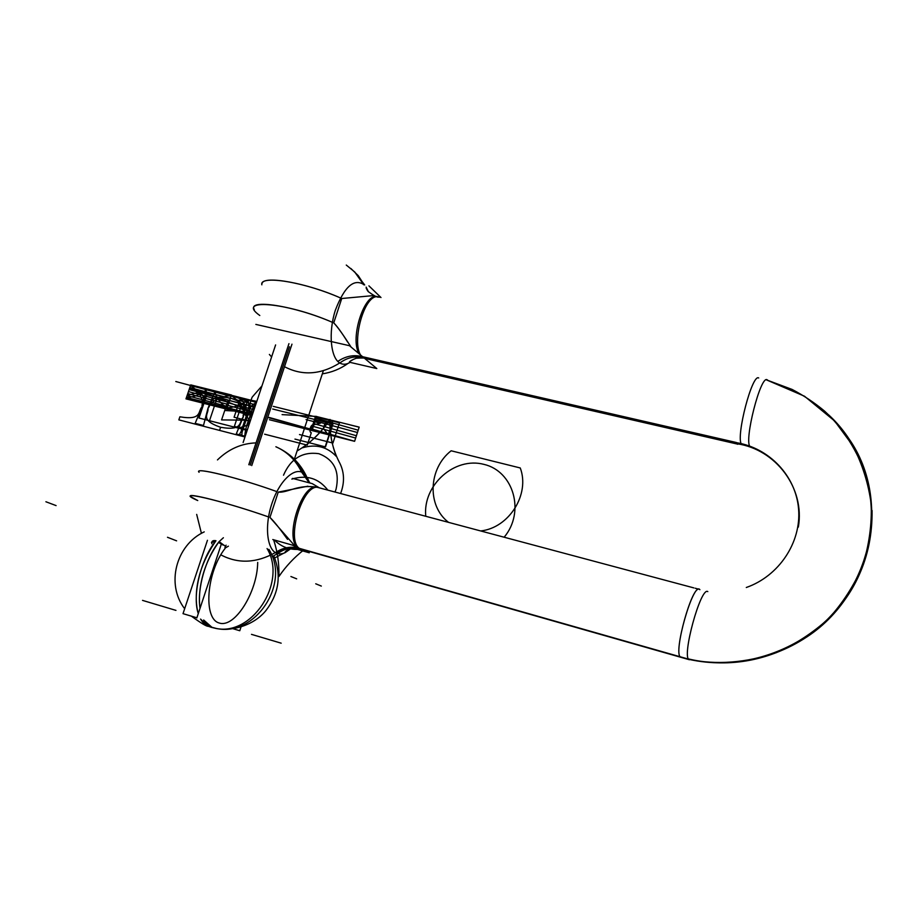 <?xml version="1.0" encoding="UTF-8"?>
<svg xmlns="http://www.w3.org/2000/svg" width="918" height="918" viewBox="0 0 918 918"><rect width="100%" height="100%" fill="white"/><g stroke="black" fill="none" stroke-linecap="round" stroke-linejoin="round"><path stroke-width="1.38" d="M707.812 591.605C700.744 586.269 681.156 658.091 689.269 659.698L689.418 659.755M300.622 548.918L680.628 657.173C672.86 653.96 692.264 583.997 699.39 589.356C692.264 583.997 672.86 653.96 680.628 657.173L300.622 548.918L680.628 657.173C672.584 653.593 693.503 580.532 699.883 589.7C693.503 580.532 672.584 653.593 680.628 657.173L300.622 548.918L680.628 657.173C672.584 653.593 693.503 580.532 699.883 589.7M318.076 487.481C302.951 480.252 283.547 538.407 298.109 547.736C284.018 538.809 301.815 482.604 317.146 487.24M680.858 657.299L301.437 549.251M298.293 548.425C290.926 547.162 284.052 548.884 277.672 553.588C267.207 551.11 264.097 527.001 271.808 503.821C279.347 480.562 294.965 466.218 303.812 473.355L309.802 482.799M290.765 548.723L285.154 552.636C281.551 554.311 278.292 554.311 275.4 552.613C283.398 547.266 291.614 545.923 300.037 548.585L301.138 549.148C284.11 544.443 302.791 480.998 319.166 487.71L312.212 483.625L292.555 478.393M317.926 487.469C298.384 483.66 287.609 493.138 278.246 492.117L269.949 517.419C273.667 520.885 279.531 528.206 287.541 539.394M317.433 487.297C298.098 483.947 287.575 493.058 278.246 492.117C287.575 493.058 298.098 483.947 317.433 487.297C298.098 483.947 287.575 493.058 278.246 492.117L307.886 486.196M276.846 491.612C241.996 478.978 199.034 467.95 198.862 471.393C199.034 467.95 241.996 478.978 276.846 491.612C241.996 478.978 199.034 467.95 198.862 471.393C199.034 467.95 241.996 478.978 276.846 491.612C238.669 477.773 193.021 466.574 199.08 472.277M272.267 556.618L277.569 553.565M293.358 458.208L303.72 473.286M278.246 492.117L269.949 517.419L295.332 546.485L269.949 517.419L295.332 546.485L269.949 517.419L278.246 492.117M268.538 516.937C229.557 503.167 183.543 491.428 191.047 496.868L197.749 500.551C170.668 488.743 220.148 499.862 268.538 516.926C220.148 499.862 170.668 488.743 197.749 500.551C170.668 488.743 220.148 499.862 268.538 516.926C229.592 503.202 183.566 491.428 191.047 496.868M292.532 548.023L309.24 552.785L292.234 545.074L272.795 539.543M309.182 482.822L301.643 472.116L307.255 477.44L309.263 482.214M217.463 459.918C228.674 449.04 241.537 443.371 256.042 442.889M306.302 475.96C299.727 462.58 289.583 452.849 275.882 446.756C287.254 451.771 295.825 460.216 301.597 472.093M196.681 514.401L201.432 533.369M221.376 555.149C238.496 563.95 256.489 563.101 275.354 552.59M307.53 479.529L308.827 481.686M290.455 548.815L286.382 550.869M299.922 548.516L690.347 659.663M318.271 487.561L693.847 587.899M688.5 658.929C750.614 673.881 822.953 642.451 853.878 584.869C885.755 529.02 873.684 456.085 828.587 414.821M695.19 588.231L697.531 588.863M746.3 587.497C778.9 576.114 801.311 542.538 798.603 509.283C796.055 475.994 769.295 447.995 736.443 442.671L737.67 444.289M843.814 432.022C879.18 477.945 881.372 546.382 847.016 596.711C812.774 647.11 746.609 672.458 688.695 659.227C746.609 672.458 812.774 647.11 847.016 596.711C881.372 546.382 879.18 477.945 843.814 432.022C895.417 495.112 873.029 602.242 796.698 642.944C873.029 602.242 895.417 495.112 843.814 432.022C879.18 477.945 881.372 546.382 847.016 596.711C812.774 647.11 746.609 672.458 688.695 659.227C726.138 667.191 762.135 661.763 796.698 642.944C853.35 610.516 883.988 541.528 866.431 477.853C858.33 451.587 842.483 427.49 824.593 411.126C814.518 402.715 803.686 395.486 792.085 389.427L766.243 379.788L804.512 396.232L834.611 420.96L852.948 445.861C862.461 464.531 868.531 483.901 871.159 503.959C871.974 524.212 869.162 544.707 862.725 565.454C854.096 585.466 842.678 603.218 828.472 618.709C812.889 632.869 795.493 644.195 776.272 652.687C745.691 662.911 716.533 665.114 688.775 659.319C709.889 663.794 730.51 664.058 750.649 660.122C766.851 656.875 782.193 651.149 796.698 642.944M798.35 527.093C805.132 487.986 775.744 449.315 737.005 443.761M672.217 654.545L682.625 657.804M688.798 659.342C732.426 669.176 781.344 658.126 817.33 629.243C854.417 597.366 872.662 557.765 872.066 510.442M758.693 377.964C752.221 373.419 735.834 436.153 741.388 444.209C735.834 436.153 752.221 373.419 758.693 377.964L758.704 377.975C752.244 373.362 735.823 436.142 741.388 444.209C735.823 436.142 752.244 373.362 758.704 377.975C752.244 373.362 735.823 436.142 741.388 444.209M736.879 443.578L364.056 357.905M750.04 446.607C743.867 440.801 760.586 375.187 767.092 379.754L767.7 380.19M362.897 357.274L736.626 443.119M377.723 296.812C364.825 291.396 349.402 338.432 359.145 353.809C349.288 338.237 365.157 290.708 378.021 296.904L377.906 296.87M363.517 284.706L363.115 283.777L364.377 284.89C354.13 277.936 344.445 286.416 335.311 310.341C328.219 332.488 330.606 357.825 339.821 363.012C347.337 357.412 355.3 355.702 363.712 357.882C348.955 350.653 363.574 291.649 378.813 296.996L379.639 297.248M359.145 353.809C349.288 338.237 365.157 290.708 378.021 296.904C365.157 290.708 349.288 338.237 359.145 353.809C349.425 338.467 364.767 291.522 377.665 296.801L375.864 296.342M373.041 295.63L341.737 298.511L373.006 295.63L341.737 298.511L373.006 295.63L341.737 298.511L333.739 322.895C337.021 326.062 341.668 332.488 347.692 342.173M351.089 347.073C343.125 334.622 337.354 326.567 333.739 322.895C337.354 326.567 343.125 334.622 351.089 347.073C343.125 334.622 337.354 326.567 333.739 322.895C337.354 326.567 343.125 334.622 351.089 347.073M349.597 362.254L376.805 368.554L349.437 345.696L255.847 324.41M337.801 361.417C345.684 356.069 353.832 354.486 362.254 356.654L365.123 358.548C365.054 357.917 362.082 357.825 356.23 358.249C351.043 360.269 348.771 361.772 349.402 362.771C345.03 365.1 341.163 364.653 337.801 361.417M368.451 291.821L366.156 287.127M736.385 442.51L362.621 356.712M380.993 297.535L368.921 285.854M262.032 283.455C263.432 275.216 306.807 282.974 340.383 297.925C306.807 282.974 263.432 275.216 262.032 283.455C263.432 275.216 306.807 282.974 340.383 297.925C307.335 283.214 264.522 275.366 262.169 283.146M364.641 284.947L354.83 272.095M339.752 362.966C320.726 374.751 302.309 376.001 284.5 366.718M332.385 322.333C294.334 305.705 247.252 298.522 254.309 309.664C247.286 298.511 294.368 305.74 332.385 322.321C286.049 302.091 235.134 298.178 259.805 315.505C235.134 298.178 286.049 302.091 332.385 322.321C286.049 302.091 235.134 298.178 259.805 315.505M261.859 284.821C259.014 274.689 304.524 281.941 340.394 297.914M341.737 298.511L333.739 322.895L341.737 298.511M271.613 356.93L269.376 354.451M350.63 360.935L352.007 360.292M368.038 291.35L367.487 290.455M363.035 283.719L354.669 271.935L346.281 265.061M248.801 464.738L288.952 343.642M251.75 465.575L291.97 344.17M209.488 626.719L216.464 628.486C255.365 637.023 290.742 583.4 268.882 549.331M200.032 608.324C198.38 597.377 198.862 569.803 219.104 541.631L223.384 537.741L219.104 541.631C205.655 558.133 196.854 588.908 200.032 608.324C196.854 588.886 205.678 558.087 219.104 541.631L224.589 545.671L219.104 541.631C198.862 569.803 198.38 597.377 200.032 608.324C198.38 597.377 198.862 569.803 219.104 541.631L224.589 545.671M203.647 619.994L212.196 627.545L203.647 619.994C206.665 624.688 209.511 627.212 212.196 627.545C209.511 627.212 206.665 624.688 203.647 619.994C206.665 624.688 209.511 627.212 212.196 627.545L214.445 628.073C251.188 637.803 287.678 582.666 267.081 548.551M211.748 627.407L207.938 626.179L200.56 619.076L207.938 626.179C205.724 625.64 203.268 623.276 200.56 619.076C203.268 623.276 205.724 625.64 207.938 626.179L207.95 626.179C205.724 625.64 203.268 623.276 200.56 619.076M198.277 613.603C192.057 595.197 200.767 559.131 215.959 540.725C200.79 559.096 192.057 595.174 198.277 613.603C195.511 604.79 191.828 575.735 215.959 540.725C191.828 575.735 195.511 604.79 198.277 613.603C195.511 604.79 191.828 575.735 215.959 540.725L211.909 541.872M225.231 548.241C206.447 571.937 202.958 618.824 219.184 623.001C234.79 628.451 257.373 591.995 257.706 562.401C257.373 591.995 234.79 628.451 219.184 623.001C202.958 618.824 206.447 571.937 225.231 548.241C206.447 571.937 202.958 618.824 219.184 623.001C234.79 628.451 257.373 591.995 257.706 562.401C257.373 591.995 234.79 628.451 219.184 623.001C202.958 618.824 206.447 571.937 225.231 548.241C206.447 571.937 202.958 618.824 219.184 623.001C234.79 628.451 257.373 591.995 257.706 562.401M224.91 547.541L226.092 545.166M218.484 542.423L223.131 545.074M225.598 547.771L228.421 546.176L225.598 547.771M233.126 628.761L239.782 630.735L240.998 626.994M196.831 617.963L221.261 544.305M215.34 541.517L211.45 542.446M211.874 541.964L215.959 540.725C212.815 540.14 211.45 541.161 211.851 543.777C211.45 541.161 212.815 540.14 215.959 540.725C212.815 540.14 211.45 541.161 211.851 543.777M207.445 540.3L183.015 613.66L196.888 617.791M318.144 487.504C303.043 480.08 283.501 538.373 298.109 547.736C283.501 538.373 303.043 480.08 318.144 487.504C303.043 480.08 283.501 538.373 298.109 547.736M300.84 549.021C292.417 546.359 284.305 547.748 276.502 553.175C284.305 547.748 292.417 546.359 300.84 549.021M231.187 395.738C237.555 399.502 241.709 404.884 243.637 411.861L252.14 414.007L252.863 413.261L252.14 414.007L243.637 411.861C241.709 404.884 237.555 399.502 231.187 395.738L256.592 402.05L231.187 395.738M254.986 406.869L206.814 394.832L198.988 418.023L247.16 430.393L198.988 418.023L206.814 394.832L254.986 406.869L217.325 397.46L209.488 420.719L247.16 430.393L209.488 420.719L217.325 397.46L254.986 406.869L241.973 403.622L234.354 426.422L247.367 429.762L234.354 426.422L241.973 403.622L254.986 406.869L228.203 400.179L224.738 410.495L240.137 411.39C243.878 413.215 247.229 416.52 250.178 421.305C247.229 416.52 243.878 413.215 240.137 411.39L224.738 410.495L228.203 400.179L221.582 419.916L250.545 420.214L221.582 419.916L228.203 400.179L254.986 406.869M234.079 417.242L250.166 421.339L234.079 417.242L250.166 421.339L234.079 417.242L240.436 398.217L234.079 417.242M256.535 402.222L240.436 398.217L256.535 402.222M230.407 398.079C252.266 405.515 242.134 411.218 243.213 417.093L236.259 433.962L244.762 436.165C245.473 427.122 248.434 418.7 253.643 410.92C248.434 418.7 245.473 427.122 244.762 436.165L236.259 433.962L243.213 417.093C242.134 411.218 252.266 405.515 230.407 398.079L231.451 394.992L230.407 398.079C207.457 394.35 212.563 403.748 208.019 408.177L203.486 425.493L208.019 408.177C212.563 403.748 207.457 394.35 230.407 398.079M231.451 394.992L190.726 384.883L189.693 387.935C211.048 395.222 201.088 400.868 202.098 406.674L195.167 423.347L203.486 425.493L195.167 423.347L202.098 406.674C201.088 400.868 211.048 395.222 189.693 387.935L190.726 384.883M301.425 549.148C291.362 550.398 282.733 547.725 275.526 541.104C282.733 547.725 291.362 550.398 301.425 549.148M273.862 540.564C277.546 551.913 279.233 563.893 278.911 576.515C285.957 566.211 294.288 557.329 303.904 549.859C294.288 557.329 285.957 566.211 278.911 576.515C285.957 566.211 294.288 557.329 303.904 549.859C294.288 557.329 285.957 566.211 278.911 576.515C279.233 563.893 277.546 551.913 273.862 540.564C277.546 551.913 279.233 563.893 278.911 576.515C279.233 563.893 277.546 551.913 273.851 540.564M210.865 403.61C216.717 398.641 223.499 396.014 231.221 395.738L190.462 385.617C196.681 389.324 200.709 394.625 202.545 401.51L210.865 403.61C216.717 398.641 223.499 396.014 231.221 395.738L190.462 385.617C196.681 389.324 200.709 394.625 202.545 401.51L210.865 403.61M302.596 447.743C315.941 443.876 327.187 446.768 336.344 456.441C331.8 444.76 329.688 432.435 329.998 419.446C322.436 430.645 313.302 440.078 302.596 447.743C315.941 443.876 327.187 446.768 336.344 456.441C331.8 444.76 329.688 432.435 329.998 419.446C322.436 430.645 313.302 440.078 302.596 447.743M342.621 438.288L354.6 441.317L359.179 427.122L315.574 416.29L310.995 430.312L354.6 441.317L359.179 427.122L315.574 416.29L310.995 430.312L342.621 438.288M310.995 430.312L315.574 416.29L310.995 430.312M247.653 399.823C241.732 404.838 234.893 407.466 227.159 407.707L252.576 414.121L227.159 407.707C234.893 407.466 241.732 404.838 247.653 399.823L256.156 401.935L247.653 399.823M256.306 402.899L256.156 401.935L256.306 402.899M338.994 461.593C332.454 448.661 329.459 434.616 329.998 419.446C321.3 432.619 310.422 443.073 297.352 450.818C310.422 443.073 321.3 432.619 329.998 419.446C329.459 434.616 332.454 448.661 338.994 461.593C344.399 471.416 344.939 482.053 340.612 493.505C344.939 482.053 344.399 471.416 338.994 461.593M336.068 489.191L335.024 492.014L336.068 489.191C339.912 471.416 334.175 459.585 318.867 453.687C302.504 451.426 290.719 458.587 283.513 475.203C290.719 458.587 302.504 451.426 318.867 453.687C334.175 459.585 339.912 471.416 336.068 489.191M227.182 407.718C220.836 403.909 216.728 398.573 214.881 391.688L206.573 389.622C200.732 394.579 194.019 397.184 186.434 397.448L227.182 407.718C220.836 403.909 216.728 398.573 214.881 391.688L206.573 389.622C200.732 394.579 194.019 397.184 186.434 397.448L227.182 407.718M327.795 490.074C318.603 478.244 306.623 474.595 291.844 479.104C306.623 474.595 318.603 478.244 327.795 490.074M299.498 434.558L332.924 443.061L339.476 422.831L273.231 406.364L339.476 422.831L273.231 406.364L339.476 422.831L332.924 443.061L339.476 422.831L332.924 443.061L299.498 434.558M363.987 284.523L358.284 275.698L350.848 268.481L358.284 275.698L363.987 284.523M178.838 419.87L179.882 416.795C202.476 420.639 197.588 411.184 202.063 406.777L206.584 389.565L214.904 391.63L207.984 408.281C209.063 414.121 198.885 419.687 220.607 427.295C198.885 419.687 209.063 414.121 207.984 408.281L214.904 391.63L206.584 389.565L202.063 406.777C197.588 411.184 202.476 420.639 179.882 416.795L178.838 419.87L219.563 430.404L220.607 427.295C243.706 431.242 238.646 421.66 243.178 417.197L247.676 399.766L256.179 401.877C251.245 409.795 248.583 418.275 248.181 427.295C248.583 418.275 251.245 409.795 256.179 401.877L247.676 399.766L243.178 417.197C238.646 421.66 243.706 431.242 220.607 427.295L219.563 430.404L244.968 436.979M249.053 424.678L239.69 427.788L247.367 429.762L239.69 427.788L249.053 424.678M327.439 433.916L269.089 417.426L327.439 433.916M268.963 417.816L345.581 439.045L268.963 417.816M311.317 432.722C308.586 432.378 310.353 424.162 313.566 424.816L320.428 423.221L306.061 419.629L320.428 423.221L313.566 424.816C310.353 424.162 308.586 432.378 311.317 432.722L307.266 445.127L311.317 432.722M264.625 434.191L307.266 445.127L264.625 434.191M269.41 419.744L312.04 430.508L316.63 416.439L282.09 414.626L316.63 416.439L312.04 430.508L269.41 419.744M354.612 441.271L311.454 428.901L354.612 441.271M312.349 426.17L355.656 438.035L312.349 426.17M314.128 420.708L357.435 432.516L314.128 420.708M359.156 427.168L350.148 424.931L359.156 427.168M356.402 435.74L313.245 423.439L356.402 435.74M358.181 430.209L315.023 417.977L358.181 430.209M289.491 346.752L250.247 465.139M210.647 627.097L212.196 627.545L210.647 627.097M256.466 402.417L231.187 395.773L256.466 402.417M255.663 404.849L230.372 398.183L255.663 404.849M254.045 409.703L228.754 403.002L254.045 409.703M253.23 412.136L227.951 405.412L253.23 412.136M246.758 412.962L227.136 407.833L246.758 412.962M254.848 407.282L229.569 400.592L254.848 407.282M230.992 396.358L175.808 381.521L230.992 396.358M230.303 398.389L189.808 387.568L230.303 398.389L189.808 387.568L230.303 398.389L201.593 391.263L253.184 412.274L201.593 391.263L230.303 398.412M229.626 400.42L189.131 389.576L229.626 400.42M228.949 402.451L188.442 391.584L228.949 402.451M228.261 404.482L187.765 393.592L228.261 404.482M186.4 397.597L249.352 414.81L186.4 397.597M187.088 395.589L227.584 406.513L187.088 395.589M256.707 401.705L231.359 395.268L226.7 409.141L252.094 415.556L226.7 409.141L231.359 395.268L226.7 409.141L231.359 395.268L190.634 385.147L185.975 398.871L226.7 409.141L185.975 398.871L190.634 385.147L256.707 401.694M238.496 397.655C243.626 401.051 246.368 405.986 246.701 412.446L249.191 413.077L254.653 407.867L249.191 413.077L246.701 412.446C246.368 405.986 243.626 401.051 238.496 397.655L251.876 400.971L238.496 397.655M256.558 402.141L251.876 400.971L256.558 402.141M167.489 537.282L176.6 540.84M251.486 634.361L281.195 643.185M295.286 439.183L325.511 446.917L332.936 424.036L272.979 409.095L332.936 424.036L325.511 446.917L295.286 439.183M231.279 395.497L248.445 401.728L248.847 406.72L246.311 415.957L240.918 431.965L239.357 434.478L241.836 435.121L242.065 432.263L247.126 416.887C249.983 412.102 248.227 406.077 256.363 402.727C248.227 406.077 249.983 412.102 247.126 416.887L242.065 432.263L241.836 435.121L239.357 434.478L240.918 431.965L246.311 415.957L248.847 406.72L248.445 401.728L231.279 395.497M321.323 586.074L315.735 583.791M223.384 537.741L219.104 541.631M504.166 537.202C525.429 511.888 513.587 471.106 483.832 464.347C454.456 456.556 422.555 485.243 425.768 516.26C422.555 485.243 454.456 456.556 483.832 464.347C513.587 471.106 525.429 511.888 504.166 537.202M294.965 439.102L325.179 446.836L332.614 423.955L272.669 409.015L332.614 423.955L325.179 446.836L294.965 439.102M296.675 578.845L290.903 576.515M451.14 450.784C428.396 468.409 426.767 505.875 448.535 522.342C426.767 505.875 428.396 468.409 451.14 450.784L520.254 467.962L451.14 450.784M480.745 530.937C509.111 527.919 530.202 494.205 520.254 467.962C530.202 494.205 509.111 527.919 480.745 530.937M45.9 501.756L56.09 505.6M142.531 600.383L175.958 610.39M328.288 434.742L332.901 420.524L324.88 423.6L323.308 428.408L328.288 434.742L332.901 420.524L324.88 423.6L323.308 428.408L328.288 434.742M187.1 395.543L201.524 391.458L189.51 388.463L187.1 395.543L201.524 391.458L189.51 388.463L187.1 395.543M256.833 401.338L250.476 400.145L256.833 401.338M261.974 385.893L252.186 397.127C249.145 404.149 248.904 410.943 251.452 417.495C248.904 410.943 249.145 404.149 252.186 397.127L261.974 385.893M301.184 549.136L689.269 659.698L301.184 549.136C289.204 546.13 283.914 552.521 285.154 552.636M310.054 483.052C307.323 479.575 306.394 477.716 307.255 477.44M274.7 557.937L283.628 553.256M366.19 288.16L367.51 290.685M368.221 291.568C374.211 295.917 377.746 297.73 378.813 296.996M737.269 444.048L364.756 358.422L737.269 444.048M322.321 373.856C331.731 372.41 340.291 368.944 348.014 363.436M364.698 284.959L354.669 271.935M294.368 459.229L323.354 370.711M243.121 442.533L275.607 344.916M216.464 628.486L208.65 626.432M208.191 626.271C206.722 626.592 201.099 623.207 191.334 616.127M184.656 608.726C165.745 584.387 175.969 544.948 204.232 531.878M213.056 627.751L211.863 627.442L213.056 627.751M214.445 628.073C230.877 632.169 253.965 625.617 266.082 610.355C278.992 593.384 281.562 575.207 273.793 555.815"/></g></svg>
